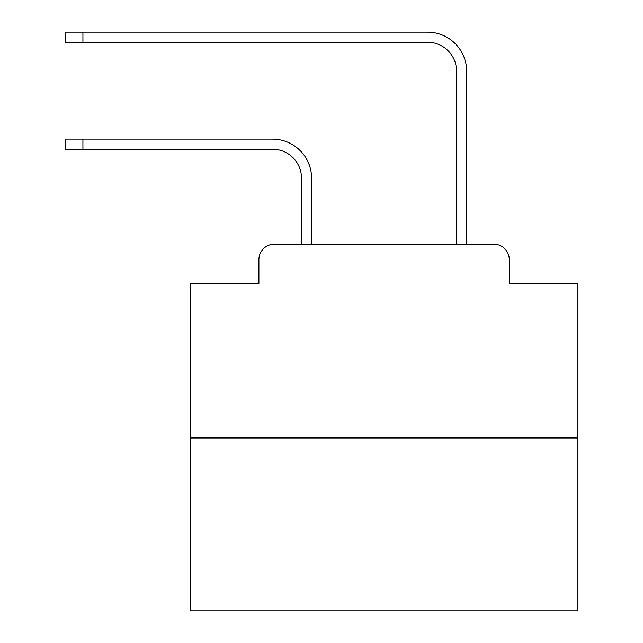 <?xml version="1.0" encoding="UTF-8"?>
<svg xmlns="http://www.w3.org/2000/svg" width="643" height="643" viewBox="0 0 643 643"><rect width="100%" height="100%" fill="white"/><g stroke="black" fill="none" stroke-linecap="round" stroke-linejoin="round"><path stroke-width="0.96" d="M258.904 259.676L258.904 283.708L258.904 259.676A15.504 15.504 0 0 1 274.408 244.171L301.535 244.171L301.535 178.28A29.072 29.072 0 0 0 272.471 149.208A29.072 29.072 0 0 1 301.535 178.28A29.072 29.072 0 0 0 272.471 149.208A29.072 29.072 0 0 1 301.535 178.28A29.072 29.072 0 0 0 272.471 149.208A29.072 29.072 0 0 1 301.535 178.28A29.072 29.072 0 0 0 272.471 149.208A29.072 29.072 0 0 1 301.535 178.28A29.072 29.072 0 0 0 272.471 149.208A29.072 29.072 0 0 1 301.535 178.28A29.072 29.072 0 0 0 272.471 149.208A29.072 29.072 0 0 1 301.535 178.28A29.072 29.072 0 0 0 272.471 149.208A29.072 29.072 0 0 1 301.535 178.28A29.072 29.072 0 0 0 272.471 149.208A29.072 29.072 0 0 1 301.535 178.28A29.072 29.072 0 0 0 272.471 149.208A29.072 29.072 0 0 1 301.535 178.28A29.072 29.072 0 0 0 272.471 149.208A29.072 29.072 0 0 1 301.535 178.28A29.072 29.072 0 0 0 272.471 149.208A29.072 29.072 0 0 1 301.535 178.28A29.072 29.072 0 0 0 272.471 149.208A29.072 29.072 0 0 1 301.535 178.28A29.072 29.072 0 0 0 272.471 149.208A29.072 29.072 0 0 1 301.535 178.28A29.072 29.072 0 0 0 272.471 149.208A29.072 29.072 0 0 1 301.535 178.28A29.072 29.072 0 0 0 272.471 149.208L65.096 149.208L65.096 139.129L82.923 139.129L82.923 149.208M577.904 437.979L190.296 437.979L190.296 610.85L577.904 610.85L577.904 283.708L509.296 283.708L509.296 259.676A15.504 15.504 0 0 0 493.792 244.171L274.408 244.171M190.296 437.979L190.296 283.708L258.904 283.708M82.923 139.129L272.471 139.129A39.151 39.151 0 0 1 311.614 178.28L311.614 244.171L311.614 178.28L311.614 244.171L311.614 178.28L311.614 244.171L311.614 178.28L311.614 244.171L311.614 178.28L311.614 244.171L311.614 178.28L311.614 244.171L311.614 178.28L311.614 244.171L311.614 178.28L311.614 244.171L311.614 178.28L311.614 244.171L311.614 178.28L311.614 244.171L311.614 178.28L311.614 244.171L311.614 178.28L311.614 244.171L311.614 178.28L311.614 244.171L311.614 178.28L311.614 244.171L311.614 178.28L311.614 244.171L323.63 244.171M444.562 244.171L456.578 244.171L456.578 71.301A29.072 29.072 0 0 0 427.515 42.229A29.072 29.072 0 0 1 456.578 71.301A29.072 29.072 0 0 0 427.515 42.229A29.072 29.072 0 0 1 456.578 71.301A29.072 29.072 0 0 0 427.515 42.229A29.072 29.072 0 0 1 456.578 71.301A29.072 29.072 0 0 0 427.515 42.229A29.072 29.072 0 0 1 456.578 71.301A29.072 29.072 0 0 0 427.515 42.229A29.072 29.072 0 0 1 456.578 71.301A29.072 29.072 0 0 0 427.515 42.229A29.072 29.072 0 0 1 456.578 71.301A29.072 29.072 0 0 0 427.515 42.229A29.072 29.072 0 0 1 456.578 71.301A29.072 29.072 0 0 0 427.515 42.229A29.072 29.072 0 0 1 456.578 71.301A29.072 29.072 0 0 0 427.515 42.229A29.072 29.072 0 0 1 456.578 71.301A29.072 29.072 0 0 0 427.515 42.229A29.072 29.072 0 0 1 456.578 71.301A29.072 29.072 0 0 0 427.515 42.229A29.072 29.072 0 0 1 456.578 71.301A29.072 29.072 0 0 0 427.515 42.229A29.072 29.072 0 0 1 456.578 71.301A29.072 29.072 0 0 0 427.515 42.229A29.072 29.072 0 0 1 456.578 71.301A29.072 29.072 0 0 0 427.515 42.229A29.072 29.072 0 0 1 456.578 71.301A29.072 29.072 0 0 0 427.515 42.229L65.096 42.229L65.096 32.15L82.923 32.15L82.923 42.229M82.923 32.15L427.515 32.15A39.151 39.151 0 0 1 466.657 71.301L466.657 244.171L466.657 71.301L466.657 244.171L466.657 71.301L466.657 244.171L466.657 71.301L466.657 244.171L466.657 71.301L466.657 244.171L466.657 71.301L466.657 244.171L466.657 71.301L466.657 244.171L466.657 71.301L466.657 244.171L466.657 71.301L466.657 244.171L466.657 71.301L466.657 244.171L466.657 71.301L466.657 244.171L466.657 71.301L466.657 244.171L466.657 71.301L466.657 244.171L466.657 71.301L466.657 244.171L466.657 71.301L466.657 244.171L493.792 244.171M509.296 283.708L509.296 259.676"/></g></svg>
